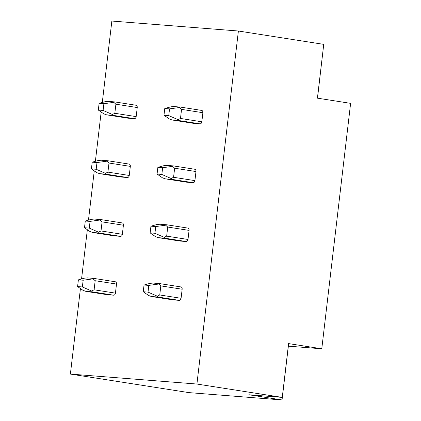 <?xml version="1.0" encoding="UTF-8"?>
<svg xmlns="http://www.w3.org/2000/svg" width="421" height="421" viewBox="0 0 421 421"><rect width="100%" height="100%" fill="white"/><g stroke="black" fill="none" stroke-linecap="round" stroke-linejoin="round"><path stroke-width="0.63" d="M102.292 102.456L111.854 21.05L238.391 31.012L323.744 44.363L317.423 98.156L350.614 103.35L321.781 348.788L288.359 346.157L282.038 399.95L188.929 392.619L70.386 374.08L80.432 288.548M81.558 278.97L87.342 229.708M88.468 220.13L94.257 170.873M95.383 161.296L101.166 112.033M238.391 31.012L196.917 384.041L70.386 374.08M180.42 107.092L201.596 110.402A2.2 1.552 98.9 0 1 201.68 110.413A2.2 1.552 98.9 0 1 202.89 112.712L201.827 121.79A2.2 1.552 98.9 0 1 200.017 123.853L193.571 123.342A2.2 1.552 98.9 0 1 193.486 123.332A2.2 1.552 98.9 0 1 193.402 123.316M107.85 160.759L129.031 164.069A2.2 1.552 98.9 0 1 129.11 164.079A2.2 1.552 98.9 0 1 130.326 166.379L129.258 175.457A2.2 1.552 98.9 0 1 127.447 177.52L121.001 177.015A2.2 1.552 98.9 0 1 120.922 177.004A2.2 1.552 98.9 0 1 120.838 176.988M173.505 165.927L194.686 169.242A2.2 1.552 98.9 0 1 194.77 169.253A2.2 1.552 98.9 0 1 195.981 171.547L194.912 180.625A2.2 1.552 98.9 0 1 193.102 182.688L186.661 182.182A2.2 1.552 98.9 0 1 186.577 182.172A2.2 1.552 98.9 0 1 186.492 182.156M100.94 219.599L122.116 222.909A2.2 1.552 98.9 0 1 122.201 222.919A2.2 1.552 98.9 0 1 123.411 225.219L122.348 234.297A2.2 1.552 98.9 0 1 120.538 236.36L114.091 235.849A2.2 1.552 98.9 0 1 114.007 235.839A2.2 1.552 98.9 0 1 113.923 235.823M166.595 224.767L187.771 228.077A2.2 1.552 98.9 0 1 187.855 228.087A2.2 1.552 98.9 0 1 189.066 230.387L188.003 239.465A2.2 1.552 98.9 0 1 186.193 241.528L179.746 241.017A2.2 1.552 98.9 0 1 179.662 241.012A2.2 1.552 98.9 0 1 179.583 240.996M94.025 278.434L115.207 281.749A2.2 1.552 98.9 0 1 115.291 281.76A2.2 1.552 98.9 0 1 116.501 284.054L115.433 293.132A2.2 1.552 98.9 0 1 113.628 295.195L107.181 294.689A2.2 1.552 98.9 0 1 107.097 294.679A2.2 1.552 98.9 0 1 107.013 294.663M159.68 283.607L180.862 286.917A2.2 1.552 98.9 0 1 180.946 286.927A2.2 1.552 98.9 0 1 182.156 289.222L181.088 298.3A2.2 1.552 98.9 0 1 179.283 300.368L172.836 299.857A2.2 1.552 98.9 0 1 172.752 299.847A2.2 1.552 98.9 0 1 172.668 299.831M114.765 101.919L135.941 105.234A2.2 1.552 98.9 0 1 136.025 105.245A2.2 1.552 98.9 0 1 137.235 107.539L136.167 116.617A2.2 1.552 98.9 0 1 134.362 118.68L127.916 118.175A2.2 1.552 98.9 0 1 127.831 118.164A2.2 1.552 98.9 0 1 127.747 118.148M127.916 118.175L106.576 114.838L103.75 113.828L98.325 110.06L99.114 103.334L105.176 101.661L108.155 101.387L114.601 101.898L113.817 102.34L115.896 104.203L114.833 113.281L112.391 114.507L113.023 115.343L106.487 114.828L127.831 118.164M112.391 114.507L103.098 110.434L98.325 110.06M113.817 102.34L103.887 103.708L103.098 110.434M99.114 103.334L103.887 103.708M163.98 115.228L164.769 108.502L169.542 108.876L168.753 115.601L163.98 115.228L169.405 118.996L172.142 119.996L193.486 123.332M180.335 107.071L173.81 106.555L170.837 106.829L164.769 108.502M180.256 107.066L179.478 107.508L181.551 109.371L180.488 118.448L178.046 119.68L168.753 115.601M178.046 119.68L178.678 120.511L172.231 120.006L193.571 123.342M179.478 107.508L169.542 108.876M323.444 46.91L317.492 98.167M92.204 162.169L98.267 160.496L101.245 160.227L107.692 160.733L106.908 161.18L108.986 163.043L107.918 172.121L105.476 173.347L96.188 169.274L91.415 168.895L92.204 162.169L96.977 162.548L96.188 169.274M106.908 161.18L96.977 162.548M105.476 173.347L106.113 174.183L99.577 173.662L120.922 177.004M121.001 177.015L99.666 173.673L96.835 172.668L91.415 168.895M157.07 174.062L157.859 167.342L162.632 167.716L161.843 174.441L157.07 174.062L162.495 177.836L165.232 178.836L186.577 182.172M173.426 165.911L166.9 165.395L163.922 165.669L157.859 167.342M173.347 165.906L172.563 166.348L174.641 168.211L173.573 177.288L171.131 178.515L161.843 174.441M171.131 178.515L171.768 179.351L165.321 178.846L186.661 182.182M172.563 166.348L162.632 167.716M85.289 221.009L91.357 219.336L94.336 219.062L100.777 219.573L99.998 220.015L102.077 221.878L101.008 230.955L98.567 232.187L89.273 228.108L84.5 227.735L85.289 221.009L90.068 221.383L89.273 228.108M99.998 220.015L90.068 221.383M98.567 232.187L99.198 233.018L92.662 232.503L114.007 235.839M114.091 235.849L92.752 232.513L89.926 231.503L84.5 227.735M150.155 232.902L150.944 226.177L155.723 226.556L154.933 233.276L150.155 232.902L155.581 236.676L158.317 237.67L179.662 241.012M166.511 224.751L159.991 224.235L157.012 224.504L150.944 226.177M166.437 224.74L165.653 225.188L167.732 227.051L166.663 236.128L164.222 237.355L154.933 233.276M164.222 237.355L164.853 238.191L158.407 237.681L179.746 241.017M165.653 225.188L155.723 226.556M78.38 279.849L84.442 278.176L87.421 277.902L93.867 278.413L93.083 278.855L95.162 280.718L94.099 289.795L91.657 291.022L82.363 286.948L77.59 286.569L78.38 279.849L83.153 280.223L82.363 286.948M93.083 278.855L83.153 280.223M91.657 291.022L92.288 291.858L85.752 291.343L107.097 294.679M107.181 294.689L85.842 291.353L83.016 290.343L77.59 286.569M143.245 291.742L144.035 285.017L148.808 285.391L148.018 292.116L143.245 291.742L148.671 295.51L151.407 296.51L172.752 299.847M159.601 283.586L153.076 283.07L150.097 283.344L144.035 285.017M159.522 283.58L158.738 284.022L160.817 285.885L159.754 294.963L157.312 296.189L148.018 292.116M157.312 296.189L157.943 297.026L151.497 296.521L172.836 299.857M158.738 284.022L148.808 285.391M321.781 348.788L288.59 343.594L282.27 397.392L248.848 394.761L282.038 399.95M282.27 397.392L196.917 384.041M134.362 118.68L113.023 115.343M137.235 107.539L115.896 104.203M136.167 116.617L114.833 113.281M200.017 123.853L178.678 120.511M201.827 121.79L180.488 118.448M202.89 112.712L181.551 109.371M130.326 166.379L108.986 163.043M129.258 175.457L107.918 172.121M127.447 177.52L106.113 174.183M193.102 182.688L171.768 179.351M194.912 180.625L173.573 177.288M195.981 171.547L174.641 168.211M123.411 225.219L102.077 221.878M122.348 234.297L101.008 230.955M120.538 236.36L99.198 233.018M186.193 241.528L164.853 238.191M188.003 239.465L166.663 236.128M189.066 230.387L167.732 227.051M116.501 284.054L95.162 280.718M115.433 293.132L94.099 289.795M113.628 295.195L92.288 291.858M179.283 300.368L157.943 297.026M181.088 298.3L159.754 294.963M182.156 289.222L160.817 285.885M136.025 105.245L114.733 101.914M201.68 110.413L180.388 107.081M129.11 164.079L107.823 160.754M194.77 169.253L173.478 165.921M122.201 222.919L100.914 219.588M187.855 228.087L166.569 224.756M115.291 281.76L93.999 278.428M180.946 286.927L159.654 283.596"/></g></svg>
